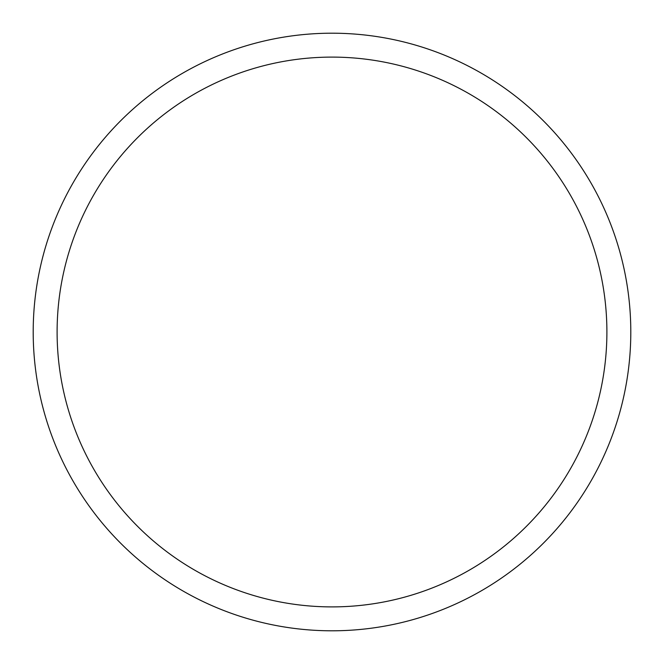 <?xml version="1.0" encoding="UTF-8"?>
<svg xmlns="http://www.w3.org/2000/svg" width="664" height="664" viewBox="0 0 664 664"><rect width="100%" height="100%" fill="white"/><g stroke="black" fill="none" stroke-linecap="round" stroke-linejoin="round"><path stroke-width="1" d="M606.896 332A274.896 274.896 0 0 0 332 57.104A274.896 274.896 0 0 0 57.104 332A274.896 274.896 0 0 0 332 606.896A274.896 274.896 0 0 0 606.896 332M33.2 332A298.8 298.8 0 0 1 332 33.2A298.8 298.8 0 0 1 630.8 332A298.8 298.8 0 0 1 332 630.8A298.8 298.8 0 0 1 33.2 332"/></g></svg>
